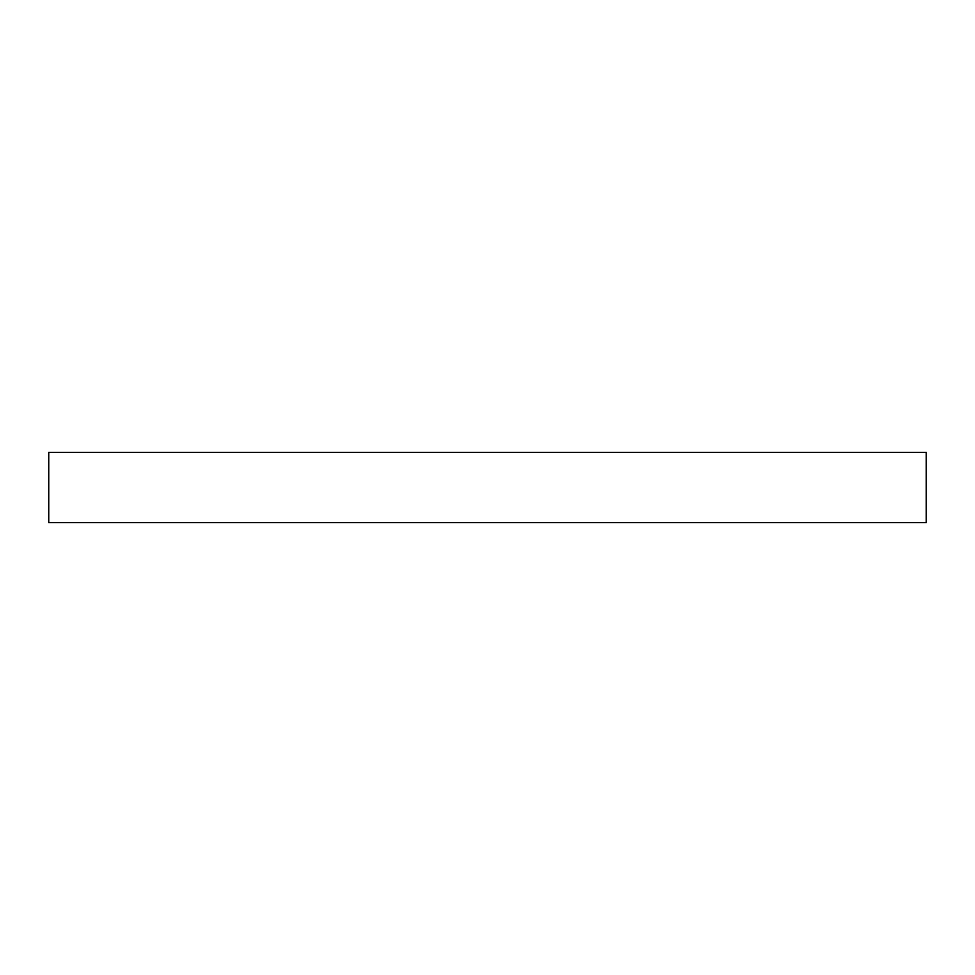 <?xml version="1.0" encoding="UTF-8"?>
<svg xmlns="http://www.w3.org/2000/svg" width="975" height="975" viewBox="0 0 975 975"><rect width="100%" height="100%" fill="white"/><g stroke="black" fill="none" stroke-linecap="round" stroke-linejoin="round"><path stroke-width="1.46" d="M48.75 452.4L48.75 522.6L926.25 522.6L926.25 452.4L48.75 452.4"/></g></svg>
